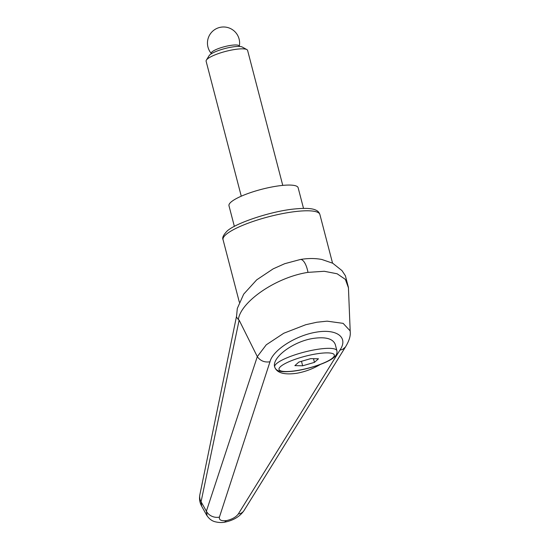 <?xml version="1.0" encoding="UTF-8"?>
<svg xmlns="http://www.w3.org/2000/svg" width="550" height="550" viewBox="0 0 550 550"><rect width="100%" height="100%" fill="white"/><g stroke="black" fill="none" stroke-linecap="round" stroke-linejoin="round"><path stroke-width="0.82" d="M257.345 356.709L257.345 356.703C260.432 360.917 264.639 362.615 269.981 361.783C272.786 350.13 295.714 335.466 316.298 332.152C336.999 328.584 348.693 337.487 339.914 350.137L342.567 349.415L345.414 347.05C349.078 341.062 350.68 336.029 350.226 331.952L350.109 330.839L343.138 323.359L327.113 321.159L316.8 322.245L305.718 324.727L283.772 333.245L266.269 344.802L257.304 356.627L206.387 511.204A18926.806 16364.831 130.5 0 1 201.073 501.758L239.133 320.121L257.304 356.627M307.972 272.367A14.293 5.39 -99.5 0 0 300.334 259.504L284.714 263.697L273.178 268.847L256.685 279.861L243.705 294.126L237.318 308.406L236.472 317.034L238.349 319.564C240.474 302.252 275.082 277.489 307.972 272.367L324.287 271.281L337.143 273.776L345.366 279.386L348.446 287.801M320.361 364.43C312.874 368.871 304.989 371.814 296.691 373.278C284.233 375.024 276.904 372.969 274.704 367.098C271.439 357.617 293.336 341.344 313.321 338.401C325.772 336.648 333.101 338.711 335.308 344.582L336.903 350.728A32.161 6.902 -14.6 0 0 316.222 349.539A32.161 6.902 -14.6 0 0 276.416 363.729A32.161 6.902 -14.6 0 0 274.663 366.939C276.052 370.748 279.249 372.831 293.934 371.099C308.811 369.132 328.316 362.684 334.269 357.156C336.435 355.328 337.315 353.183 336.903 350.728M201.671 506.213L201.073 501.758A14.293 11.564 -168.2 0 1 199.87 494.677A14.293 11.564 -168.2 0 1 199.877 494.636A14.293 11.564 -168.2 0 1 199.925 494.436M238.349 319.564L239.133 320.121M224.524 522.204L226.456 520.596C221.244 521.159 218.9 519.998 219.423 517.11A10.718 9.068 -162.2 0 1 206.387 511.204L207.103 515.873M345.414 347.05L243.939 510.682A10.718 8.312 -148.1 0 1 238.322 513.961C235.936 517.158 231.983 519.372 226.456 520.596M234.362 226.401L228.979 205.734A35.729 7.666 -14.6 0 1 275.151 186.402A35.729 7.666 -14.6 0 1 298.134 187.722L303.518 208.388M282.762 185.384L247.61 50.428A21.436 4.599 165.4 0 0 246.847 49.583L242.289 47.059A17.572 3.768 165.4 0 0 231.612 47.101A17.572 3.768 165.4 0 0 209.11 55.701L206.367 60.129A21.436 4.599 165.4 0 0 206.113 61.236L241.264 196.192M246.847 49.583A21.436 4.599 165.4 0 0 233.819 49.638A21.436 4.599 165.4 0 0 206.367 60.129M211.365 53.756L211.255 53.329A14.472 3.107 -14.6 0 1 229.955 45.506A14.472 3.107 -14.6 0 1 239.264 46.035L239.374 46.461M314.449 362.368L302.651 365.791L294.869 365.633L298.884 362.051L310.681 358.634L318.464 358.793L314.449 362.368L313.486 358.689M302.651 365.791L301.482 361.302M239.339 302.204L223.066 239.731A50.023 10.732 -14.6 0 1 225.789 234.733A50.023 10.732 -14.6 0 1 287.712 212.664A50.023 10.732 -14.6 0 1 319.887 214.514L332.551 263.141M350.212 331.726L348.425 287.416L345.407 275.777L341.997 270.621L332.716 263.223L321.819 259.469C315.109 258.204 307.945 258.218 300.334 259.504A14.293 5.39 -99.5 0 0 300.245 259.518M219.423 517.11L269.981 361.783M339.914 350.137L238.322 513.961M280.562 366.561A28.586 6.133 -14.6 0 1 315.941 353.953A28.586 6.133 -14.6 0 1 332.771 357.864A28.586 6.133 -14.6 0 1 297.392 370.473A28.586 6.133 -14.6 0 1 280.562 366.561M223.066 239.731C222.042 237.971 223.245 235.235 226.676 231.522C233.75 223.802 270.676 211.076 295.171 208.917C307.56 207.749 313.06 208.732 315.837 210.114C317.824 210.932 319.172 212.396 319.887 214.514M199.884 494.636C199.086 498.651 199.65 502.453 201.568 506.027L206.731 515.309M199.877 494.677L236.534 316.222M224.744 522.17C221.746 522.789 218.391 522.61 214.686 521.641C213.874 521.386 209.997 520.382 206.738 515.261M224.771 522.17C233.441 520.417 239.848 516.567 243.987 510.613M239.305 46.193A16.081 16.081 0 0 0 219.478 27.5A16.081 16.081 0 0 0 211.296 53.487"/></g></svg>
